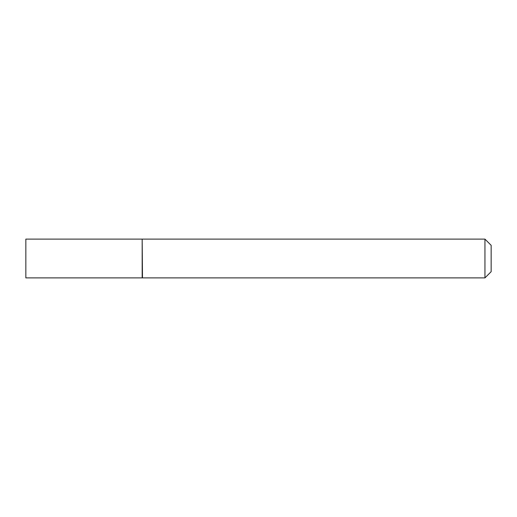 <?xml version="1.0" encoding="UTF-8"?>
<svg xmlns="http://www.w3.org/2000/svg" width="517" height="517" viewBox="0 0 517 517"><rect width="100%" height="100%" fill="white"/><g stroke="black" fill="none" stroke-linecap="round" stroke-linejoin="round"><path stroke-width="0.78" d="M25.85 258.5L25.85 277.887L142.175 277.887L142.175 239.112L25.85 239.112L25.85 258.5M142.175 239.423L142.485 277.887L484.946 277.887L484.946 239.112L491.15 245.317L491.15 271.683L484.946 277.887M142.485 239.112L484.946 239.112"/></g></svg>
